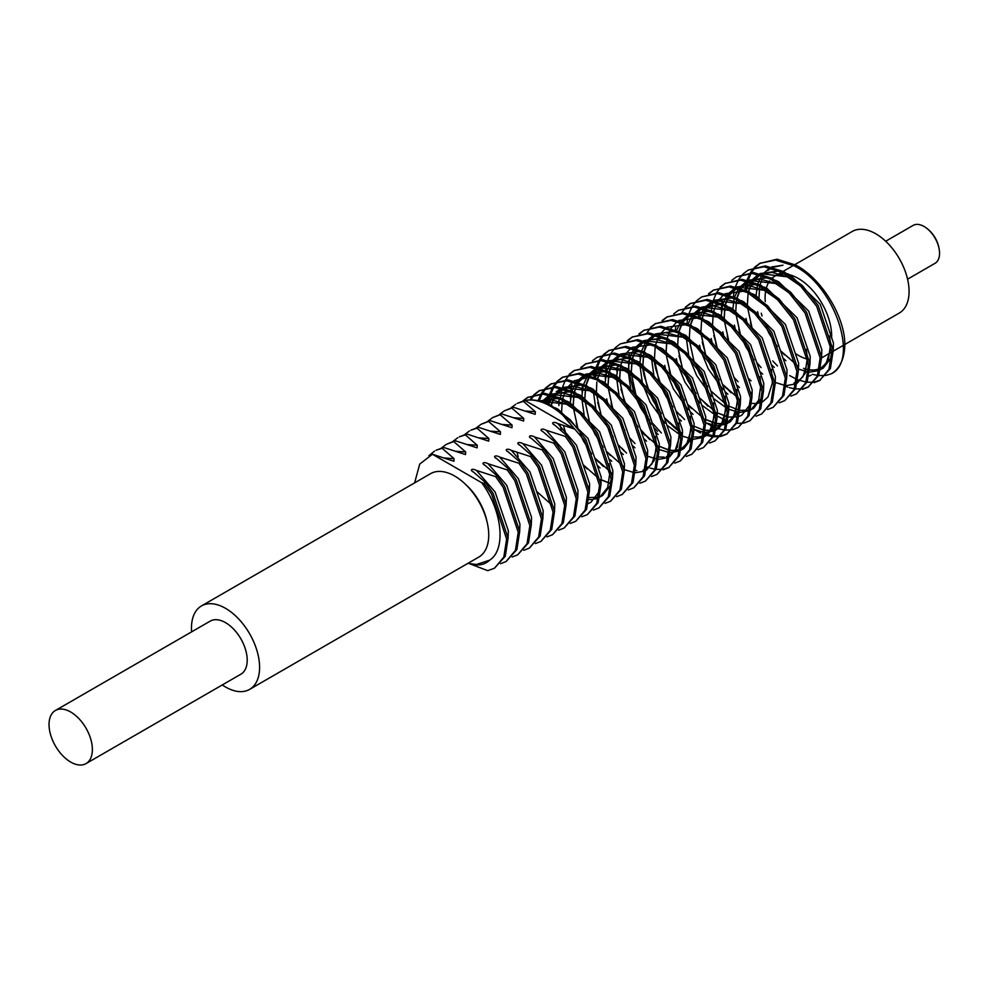 <?xml version="1.0" encoding="UTF-8"?>
<svg xmlns="http://www.w3.org/2000/svg" width="989" height="989" viewBox="0 0 989 989"><rect width="100%" height="100%" fill="white"/><g stroke="black" fill="none" stroke-linecap="round" stroke-linejoin="round"><path stroke-width="1.48" d="M885.687 241.242L913.119 225.405A21.894 12.647 60 0 1 924.072 226.493A21.894 12.647 60 0 1 926.013 227.754A21.894 12.647 60 0 1 939.426 250.983A21.894 12.647 60 0 1 939.55 253.308A21.894 12.647 60 0 1 935.013 263.334L907.581 279.17M788.777 274.583A47.076 27.185 60 0 1 798.383 278.49A47.076 27.185 60 0 1 831.625 338.003M807.296 359.106A47.076 27.185 60 0 1 798.383 355.372A47.076 27.185 60 0 1 795.725 353.716M794.822 264.632L852.258 231.463A47.076 27.185 60 0 1 875.797 233.8A47.076 27.185 60 0 1 906.542 275.288A47.076 27.185 60 0 1 899.335 313.006L844.829 344.481M465.695 484.523A42.7 24.651 60 0 1 486.897 521.24M191.631 631.847A48.164 27.816 60 0 1 201.447 605.948A48.164 27.816 60 0 1 225.529 608.334A48.164 27.816 60 0 1 257.004 650.774A48.164 27.816 60 0 1 249.624 689.382A48.164 27.816 60 0 1 225.529 686.996A48.164 27.816 60 0 1 222.278 684.932M201.447 605.948L430.586 473.657A48.164 27.816 60 0 1 454.668 476.043A48.164 27.816 60 0 1 486.143 518.483A48.164 27.816 60 0 1 478.763 557.091L249.624 689.382M70.714 712.018A30.659 17.703 60 0 1 90.728 739.03A30.659 17.703 60 0 1 86.031 763.595A30.659 17.703 60 0 1 70.714 762.074A30.659 17.703 60 0 1 50.686 735.062A30.659 17.703 60 0 1 55.384 710.498A30.659 17.703 60 0 1 70.714 712.018M55.384 710.498L210.212 621.117A30.659 17.703 60 0 1 225.529 622.637A30.659 17.703 60 0 1 245.556 649.649A30.659 17.703 60 0 1 240.859 674.214L86.031 763.595M467.933 563.334L476.401 564.509L489.703 560.145C506.64 549.266 501.955 509.965 481.692 482.706L484.054 483.361L485.5 482.521L473.57 472.136C469.107 469.874 472.248 468.118 476.475 470.455L495.662 476.661L497.108 475.82L485.179 465.436C480.728 463.161 483.856 461.418 488.084 463.754L507.27 469.948L508.729 469.12L496.799 458.723C492.337 456.461 495.477 454.717 499.692 457.054L518.879 463.248L520.338 462.407L508.408 452.022C503.945 449.76 507.085 448.005 511.313 450.354L530.5 456.547L531.946 455.706L520.016 445.322C515.553 443.06 518.693 441.304 522.921 443.641L542.108 449.847L543.554 449.006L531.637 438.609C527.174 436.347 530.314 434.604 534.53 436.94L553.716 443.134L555.175 442.293L543.245 431.909C538.782 429.646 541.923 427.891 546.138 430.24L565.325 436.433L566.784 435.593L554.854 425.208C550.391 422.946 553.531 421.19 557.759 423.527L574.584 429.065L562.852 415.232L584.474 440.426L599.532 485.364L596.713 503.438L587.379 514.601L581.853 516.765M587.379 514.601L598.172 502.597L600.978 484.536L585.921 439.586L570.134 419.682L551.627 405.762C543.221 401.262 535.197 399.371 527.557 400.088L523.416 401.336L535.346 411.733L535.173 414.329L513.254 407.208L511.808 408.049L523.725 418.434L523.564 421.03L501.646 413.909L500.187 414.75L512.117 425.134L511.943 427.73L490.037 420.609L488.578 421.45L500.508 431.847L500.335 434.431L478.416 427.322L476.97 428.163L488.9 438.547L488.727 441.143L466.808 434.023L465.349 434.863L477.279 445.248L477.118 447.844L455.2 440.723L453.741 441.564L465.671 451.961L465.498 454.544L443.579 447.436L442.132 448.264L454.062 458.661L453.889 461.257L432.44 454.26L419.732 464.076L414.601 482.879M562.852 415.232A65.682 37.928 -120 0 0 550.663 406.318A65.682 37.928 -120 0 0 527.557 400.088M522.773 401.027L527.496 397.479L543.295 394.129L561.789 399.89L580.296 413.822L596.083 433.726L611.14 478.664L608.334 496.725L598.988 507.901L593.462 510.064M598.988 507.901L609.78 495.897L612.587 477.823L597.541 432.885L581.742 412.982L563.248 399.049L544.741 393.288L527.496 397.479M534.381 394.327L539.104 390.779L554.903 387.428L573.397 393.189L591.904 407.109L607.691 427.025L622.749 471.963L619.942 490.025L610.596 501.188L605.07 503.364M610.596 501.188L621.389 489.184L624.207 471.123L609.15 426.185L593.351 406.281L574.856 392.349L556.35 386.588L539.104 390.779M545.99 387.614L550.725 384.066L566.512 380.728L585.018 386.489L603.513 400.409L619.312 420.313L634.369 465.263L631.551 483.324L622.205 494.488L616.691 496.651M622.205 494.488L633.009 482.484L635.816 464.422L620.758 419.484L604.971 399.568L586.465 385.648L567.97 379.887L550.725 384.066M557.611 380.913L562.333 377.365L578.12 374.015L596.627 379.776L615.121 393.709L630.92 413.612L645.978 458.55L643.159 476.624L633.825 487.787L628.299 489.951M633.825 487.787L644.618 475.783L647.424 457.709L632.367 412.772L616.58 392.868L598.073 378.948L579.579 373.187L562.333 377.365M569.219 374.213L573.941 370.665L589.741 367.315L608.235 373.076L626.742 387.008L642.529 406.912L657.586 451.849L654.78 469.911L645.434 481.087L639.908 483.25M645.434 481.087L656.226 469.07L659.045 451.009L643.987 406.071L628.188 386.167L609.694 372.235L591.187 366.474L573.941 370.665M580.827 367.5L585.55 363.952L601.349 360.614L619.843 366.375L638.35 380.295L654.137 400.211L669.194 445.149L666.388 463.211L657.042 474.374L651.528 476.537M657.042 474.374L667.847 462.37L670.653 444.308L655.596 399.371L639.796 379.455L621.302 365.534L602.796 359.773L585.55 363.952M592.436 360.8L597.171 357.252L612.957 353.914L631.464 359.675L649.958 373.595L665.758 393.498L680.815 438.436L677.997 456.51L668.663 467.673L663.137 469.837M646.967 466.969L648.487 467.55M650.082 468.081L655.052 469.243M656.103 469.379L662.84 469.33M663.73 469.182L669.38 467.241M668.663 467.673L679.455 455.669L682.262 437.608L667.204 392.658L651.417 372.754L632.911 358.834L614.416 353.073L597.171 357.252M604.056 354.099L608.779 350.551L624.566 347.201L643.073 352.962L661.567 366.894L677.366 386.798L692.424 431.736L689.617 449.797L680.271 460.973L674.745 463.136M680.271 460.973L691.064 448.969L693.87 430.895L678.825 385.957L663.026 366.054L644.519 352.121L626.025 346.36L608.779 350.551M615.665 347.399L620.387 343.851L636.187 340.5L654.681 346.261L673.188 360.181L688.974 380.097L704.032 425.035L701.226 443.097L691.88 454.26L686.354 456.436M691.88 454.26L702.672 442.256L705.491 424.194L690.433 379.257L674.634 359.353L656.14 345.421L637.633 339.66L620.387 343.851M627.273 340.686L631.996 337.138L647.795 333.8L666.302 339.561L684.796 353.481L700.595 373.385L715.64 418.335L712.834 436.396L703.488 447.56L697.974 449.723M703.488 447.56L714.293 435.556L717.099 417.494L702.042 372.556L686.255 352.64L667.748 338.72L649.254 332.959L631.996 337.138M638.894 333.985L643.616 330.437L659.403 327.087L677.91 332.848L696.404 346.78L712.204 366.684L727.261 411.622L724.442 429.696L715.109 440.859L709.583 443.023M715.109 440.859L725.901 428.855L728.708 410.781L713.65 365.843L697.863 345.94L679.356 332.02L660.862 326.259L643.616 330.437M650.502 327.285L655.225 323.737L671.024 320.387L689.518 326.147L708.025 340.08L723.812 359.984L738.87 404.921L736.063 422.983L726.717 434.159L721.191 436.322M720.326 436.495L713.737 436.804M712.71 436.705L706.752 435.42M703.575 434.282L702.697 433.924M700.595 432.972L695.329 430.067M705.021 433.454L706.554 434.023M708.136 434.554L713.106 435.716M714.157 435.865L720.894 435.815M721.785 435.667L727.434 433.714M726.717 434.159L737.51 422.142L740.316 404.081L725.271 359.143L709.472 339.239L690.977 325.307L672.471 319.546L655.225 323.737M662.111 320.572L666.833 317.024L682.633 313.686L701.127 319.447L719.633 333.367L735.42 353.283L750.478 398.221L747.672 416.282L738.326 427.446L732.812 429.609M731.947 429.795L725.345 430.104M724.319 429.992L718.36 428.707M715.183 427.582L714.305 427.223M712.204 426.271L706.739 423.23M738.326 427.446L749.118 415.442L751.937 397.38L736.879 352.443L721.08 332.527L702.586 318.606L684.079 312.845L666.833 317.024M673.719 313.872L678.454 310.323L694.241 306.986L712.748 312.747L731.242 326.667L747.041 346.57L762.099 391.508L759.28 409.582L749.946 420.745L744.42 422.909M743.555 423.094L736.953 423.403M726.791 420.881L725.914 420.523M723.812 419.559L718.348 416.53M749.946 420.745L760.739 408.741L763.545 390.68L748.488 345.73L732.701 325.826L714.194 311.906L695.7 306.145L678.454 310.323M685.34 307.171L690.062 303.623L705.849 300.273L724.356 306.034L742.85 319.966L758.65 339.87L773.707 384.808L770.901 402.869L761.555 414.045L756.029 416.208M761.555 414.045L772.347 402.041L775.153 383.967L760.096 339.029L744.309 319.126L725.802 305.193L707.308 299.432L690.062 303.623M696.948 300.471L701.671 296.923L717.47 293.572L735.964 299.333L754.471 313.253L770.258 333.169L785.315 378.107L782.509 396.169L773.163 407.332L767.637 409.508M773.163 407.332L783.956 395.328L786.774 377.266L771.717 332.329L755.917 312.425L737.423 298.493L718.916 292.732L701.671 296.923M708.557 293.758L713.279 290.21L729.078 286.872L747.573 292.633L766.079 306.553L781.879 326.457L796.924 371.407L794.118 389.468L784.771 400.632L779.258 402.795M784.771 400.632L795.576 388.628L798.383 370.566L783.325 325.628L767.526 305.712L749.032 291.792L730.525 286.031L713.279 290.21M720.165 287.057L724.9 283.509L740.687 280.159L759.193 285.92L777.688 299.852L793.487 319.756L808.545 364.694L805.726 382.768L796.392 393.931L790.866 396.094M796.392 393.931L807.185 381.927L809.991 363.853L794.933 318.915L779.147 299.012L760.64 285.092L742.146 279.331L724.9 283.509M731.786 280.357L736.508 276.809L752.308 273.459L770.802 279.219L789.296 293.152L805.095 313.056L820.153 357.993L817.347 376.055L808.001 387.231L802.475 389.394M786.304 386.526L787.837 387.095M789.42 387.626L794.39 388.788M795.44 388.937L802.178 388.887M803.068 388.739L808.718 386.786M808.001 387.231L818.793 375.214L821.599 357.153L806.554 312.215L790.755 292.311L772.261 278.379L753.754 272.618L736.508 276.809M743.394 273.644L748.117 270.096L763.916 266.758L782.41 272.519L800.917 286.439L816.704 306.355L831.761 351.293L828.955 369.354L819.609 380.518L814.083 382.681M789.667 375.597L796.639 379.282M797.913 379.813L805.998 382.088M807.049 382.236L813.799 382.174M814.676 382.026L820.326 380.085M819.609 380.518L830.401 368.514L833.22 350.452L818.163 305.514L802.363 285.598L783.869 271.678L765.362 265.917L748.117 270.096M528.225 397.071L523.601 400.792M529.881 399.927L533.763 394.932M539.846 390.371L535.222 394.092M534.616 394.722L530.833 399.915M538.053 400.681L540.995 394.055M541.49 393.226L545.372 388.22M551.454 383.658L546.83 387.391M546.225 388.022L542.454 393.214M541.972 394.067L539.166 400.928M547.585 403.784L549.328 395.068M549.674 393.981L552.616 387.342M553.098 386.526L556.992 381.519M563.062 376.957L558.439 380.678M557.845 381.321L554.063 386.501M553.593 387.367L550.774 394.228M550.453 395.34L548.907 404.39M558.884 405.577L559.057 398.518M574.671 370.257L570.047 373.978M569.454 374.608L565.671 379.801M565.201 380.654L562.395 387.527M562.073 388.64L560.553 397.294M570.492 398.876L570.517 394.364M570.814 390.383L571.84 384.325M586.292 363.556L581.668 367.278M598.53 461.492L603.315 466.487M582.101 392.163L582.286 385.117M594.03 376.97L595.774 368.254M596.12 367.166L599.062 360.528M599.544 359.699L603.438 354.705M609.508 350.143L604.885 353.864M604.291 354.507L600.508 359.687M600.039 360.54L597.22 367.413M596.899 368.526L595.378 377.18M597.715 402.523L600.014 410.41M605.379 423.44L613.217 437.014M621.76 448.079L626.532 453.086M605.33 378.762L605.355 374.25M605.651 370.269L606.863 363.433M607.728 360.466L610.67 353.827M611.165 352.999L615.047 348.004M616.988 416.728L624.838 430.314M616.938 372.049L616.963 367.537M632.737 336.73L628.114 340.463M620.931 389.11L625.357 402.721M641.144 430.067L649.761 439.672M657.512 431.377L654.52 428.101M651.306 424.207L640.711 407.963L635.519 396.861M633.726 392.089L629.066 372.272M628.843 370.22L628.571 360.837M628.868 356.856L629.474 352.813M644.346 330.029L639.722 333.75M632.54 382.409L634.851 390.296M640.217 403.327L648.055 416.913M652.752 423.366L661.369 432.972M640.167 358.648L640.192 354.136M655.954 323.329L651.331 327.05M650.737 327.68L646.954 332.873M642.541 367.698L644.012 375.103M644.16 375.709L648.574 389.32M651.825 396.614L659.663 410.2M668.205 421.265L672.977 426.271M673.385 426.655L680.345 432.613M667.575 316.628L662.951 320.349M654.149 360.997L655.62 368.403M655.769 368.996L660.195 382.619M663.434 389.913L671.284 403.5M679.814 414.564L684.598 419.559M675.054 383.213L682.892 396.799M675.314 330.042L675.92 325.999M690.792 303.215L686.168 306.936M685.575 307.579L681.792 312.759M678.986 355.595L681.297 363.482M686.663 376.512L694.501 390.086M703.043 401.151L707.815 406.158M686.935 323.341L687.528 319.286M687.948 317.284L688.146 316.505M689.012 313.538L691.954 306.899M692.448 306.071L696.33 301.076M698.271 369.799L706.121 383.386M698.543 316.628L699.136 312.586M714.021 289.802L709.397 293.535M702.215 342.194L704.527 350.069M709.879 363.099L717.73 376.685M726.26 387.737L731.044 392.744M725.629 283.101L721.006 286.822M720.4 287.465L716.629 292.645M716.147 293.51L713.341 300.372M713.02 301.484L711.499 310.138M713.823 335.481L716.135 343.368M721.438 311.72L721.624 304.661M721.76 303.227L722.366 299.173M733.381 296.527L733.974 292.472M734.394 290.469L734.592 289.69M735.457 286.711L738.4 280.085M738.894 279.257L742.776 274.262M744.717 342.985L752.567 356.572M757.265 363.037L761.097 367.636M744.989 289.814L746.72 281.099M747.066 280.011L750.008 273.372M750.503 272.556L754.384 267.549M755.003 266.943L759.725 263.395L775.524 260.058L794.031 265.818C835.26 285.475 859.416 361.084 831.205 373.83L831.23 373.817A65.682 37.928 60 0 1 831.205 373.83L826.297 375.313M831.23 373.817A65.682 37.928 60 0 0 844.829 343.752C844.519 316.035 821.241 277.983 795.477 264.978L776.983 259.217L759.725 263.395M760.467 262.987L755.843 266.721M755.237 267.351L751.467 272.544M750.985 273.397L748.179 280.258M747.857 281.383L746.336 290.024M772.706 360.923L777.49 365.93M565.325 436.433L572.866 447.139L587.911 492.077L585.105 510.139L575.759 521.302L570.245 523.465M575.759 521.302L586.564 509.298L589.37 491.236L574.312 446.299L566.784 435.593M513.254 407.208L504.266 410.88L511.808 408.049M499.544 414.428L504.279 410.88M553.716 443.134L561.245 453.84L576.303 498.777L573.496 516.839L564.15 528.015L558.624 530.178M564.15 528.015L574.943 515.998L577.761 497.937L562.704 452.999L555.175 442.293M501.646 413.909L492.658 417.593L500.187 414.75M487.936 421.141L492.658 417.593M542.108 449.847L549.637 460.54L564.694 505.478L561.888 523.552L552.542 534.715L547.016 536.879M552.542 534.715L563.334 522.711L566.141 504.637L551.096 459.7L543.554 449.006M490.037 420.609L481.05 424.293L488.578 421.45M476.327 427.841L481.05 424.293M530.5 456.547L538.028 467.241L553.086 512.191L550.267 530.252L540.934 541.416L535.408 543.579M540.934 541.416L551.726 529.412L554.532 511.35L539.475 466.412L531.946 455.706M478.416 427.322L470.888 430.153L476.97 428.163M464.706 434.542L469.441 430.994M518.879 463.248L526.408 473.954L541.465 518.891L538.659 536.953L529.313 548.129L523.799 550.292M529.313 548.116L540.118 536.112L542.924 518.051L527.866 473.113L520.338 462.407M466.808 434.023L459.279 436.866L465.349 434.863M453.098 441.255L457.82 437.707M507.27 469.948L514.799 480.654L529.857 525.592L527.05 543.653L517.704 554.829L512.178 556.992M517.704 554.829L528.497 542.825L531.316 524.751L516.258 479.813L508.729 469.12M455.2 440.723L446.212 444.407L453.741 441.564M441.49 447.955L446.212 444.407M495.662 476.661L503.191 487.354L518.248 532.292L515.43 550.366L506.096 561.529L500.57 563.693M506.096 561.529L516.888 549.525L519.695 531.464L504.637 486.514L497.108 475.82M443.579 447.436L436.05 450.267L442.132 448.264M428.88 455.657L434.604 451.108M484.054 483.361L491.582 494.067L506.628 539.005L503.821 557.067L494.475 568.23L487.676 570.653L469.676 563.767C478.033 566.116 484.709 564.904 489.703 560.145M494.475 568.23L505.28 556.226L508.086 538.164L493.029 493.227L485.5 482.521M543.245 431.909L542.392 431.266M531.637 438.609L530.784 437.979M520.016 445.322L519.176 444.679M508.408 452.022L507.567 451.38M496.799 458.723L495.946 458.092M485.179 465.436L484.338 464.793M473.57 472.136L472.73 471.493M771.754 266.931L783.004 265.213L772.941 267.24M771.346 268.044L767.785 270.578M763.434 275.919L759.997 284.745M759.688 286.192L758.959 298.233M554.854 425.208L554.013 424.565M524.862 400.508L517.334 403.339L523.416 401.336M511.165 407.728L515.887 404.18M432.44 454.26L481.692 482.706M804.935 371.419L807.642 372.643M812.451 374.349L817.594 375.437M818.645 375.573L825.419 375.461M765.263 301.645A47.076 27.185 60 0 1 765.857 290M766.228 288.429A47.076 27.185 60 0 1 769.64 280.95M772.013 278.255A47.076 27.185 60 0 1 774.844 276.166A47.076 27.185 60 0 1 785.068 274.015M525.332 400.632L574.584 429.065M577.749 497.714L577.996 490.544L564.781 451.8L546.138 430.24M523.725 418.434L514.379 417.778M566.141 504.415L566.388 497.244L553.172 458.5L534.53 436.94M512.117 425.134L502.771 424.491M554.52 511.115L554.78 503.945L541.564 465.201L522.921 443.641M500.508 431.847L491.162 431.192M542.912 517.816L543.171 510.658L529.956 471.901L511.313 450.354M488.9 438.547L479.541 437.892M531.303 524.529L531.55 517.358L518.335 478.614L499.692 457.054M477.279 445.248L467.933 444.605M519.695 531.229L519.942 524.059L506.727 485.315L488.084 463.754M465.671 451.961L456.325 451.305M508.074 537.929L508.334 530.759L495.118 492.015L476.475 470.455M454.062 458.661L444.704 458.006M761.258 313.204L762.037 315.973M765.783 326.481L769.257 333.75L777.391 346.595M781.112 351.231L796.343 364.657M803.55 368.353L808.483 369.898M809.855 370.17L819.226 369.861M820.598 369.416L823.145 368.217L831.662 357.214M833.208 350.217L833.455 343.047L820.252 304.303L790.396 275.165L787.343 273.669M779.332 270.974L759.898 273.582M758.612 274.46L752.308 281.445M751.665 282.557L748.401 291.458M748.104 292.917L747.363 304.946M747.486 307.023L751.999 327.606M808.99 376.117L811.178 375.115M821.599 356.93L821.847 349.76L808.631 311.016L778.788 281.865L775.722 280.382M767.724 277.686L748.29 280.283M746.992 281.16L740.699 288.145M740.056 289.27L736.793 298.159M736.496 299.618L735.742 311.646M735.878 313.723L740.378 334.319L738.82 329.386M742.554 339.895L746.027 347.151L754.174 360.008M809.979 363.631L810.238 356.46L797.023 317.716L767.167 288.578L764.114 287.082M756.103 284.387L736.681 286.983M735.383 287.861L729.091 294.846M728.448 295.971L725.184 304.872M724.888 306.318L724.133 318.359M724.257 320.436L728.769 341.02M798.37 370.331L798.63 363.161L785.414 324.417L755.559 295.278L752.505 293.782M744.494 291.087L725.061 293.696M723.775 294.574L717.47 301.558M716.827 302.671L713.576 311.572M713.267 313.031L712.525 325.06M712.785 328.645L717.161 347.72M786.762 377.032L787.009 369.874L773.794 331.117L743.951 301.979L740.897 300.495M732.886 297.788L713.452 300.396M712.154 301.274L705.862 308.259M705.07 309.644L701.955 318.273M701.658 319.731L700.904 331.76M701.04 333.837L705.54 354.433M707.716 359.996L719.337 380.11L711.944 368.637L707.753 360.045M723.058 384.746L738.289 398.171M775.153 383.744L775.401 376.574L762.185 337.83L732.342 308.692L729.276 307.196M721.278 304.501L701.844 307.097M700.546 307.975L694.253 314.959M693.61 316.084L690.347 324.985M690.05 326.432L689.296 338.461M689.432 340.55L693.932 361.133M707.704 386.773L700.447 375.536L696.145 366.746L699.582 373.966L707.728 386.823M711.437 391.446L726.668 404.872M728.349 405.886L738.808 410.126M740.192 410.398L749.563 410.076M750.923 409.631L753.482 408.432L761.987 397.43M763.533 390.445L763.792 383.275L750.577 344.531L720.721 315.392L717.668 313.896M709.657 311.201L690.235 313.81M688.937 314.675L682.645 321.672M682.002 322.785L678.738 331.686M678.442 333.145L677.688 345.173M677.811 347.25L682.323 367.834L677.873 347.3M684.499 373.409L687.973 380.678L696.108 393.523M699.829 398.159L715.059 411.585M716.741 412.586L727.199 416.826M728.572 417.098L737.942 416.789M739.315 416.344L741.861 415.145L750.379 404.142M751.924 397.145L752.184 389.975L738.968 351.231L709.113 322.093L706.059 320.597M698.049 317.902L678.615 320.51M677.329 321.388L671.024 328.373M670.381 329.485L667.118 338.386M666.821 339.845L666.079 351.874M666.326 355.311L670.715 374.534M672.891 380.11L676.365 387.379L684.499 400.224M688.22 404.86L703.451 418.285M705.132 419.299L715.591 423.527M716.963 423.799L726.334 423.49M727.706 423.045L730.253 421.846L738.758 410.843M740.316 403.858L740.563 396.688L727.348 357.944L697.505 328.793L694.439 327.31M686.44 324.615L667.006 327.211M665.708 328.088L659.416 335.073M658.773 336.198L655.509 345.087M655.213 346.546L654.458 358.574M654.594 360.651L659.094 381.247L654.656 360.701M661.27 386.823L664.744 394.079L672.891 406.936L666.227 396.75L661.307 386.86M690.483 424.108L691.843 424.986M693.524 425.999L703.97 430.227M705.355 430.512L714.726 430.19M716.098 429.745L718.644 428.546L727.15 417.543M728.708 410.559L728.955 403.388L715.739 364.644L685.896 335.506L682.83 334.01M674.819 331.315L655.398 333.911M654.1 334.789L647.807 341.774M645.669 346.076L643.901 351.8M643.604 353.246L642.85 365.287M642.974 367.364L647.486 387.948M649.662 393.523L653.136 400.792L661.27 413.637M664.991 418.273L680.222 431.699M700.2 437.459L703.117 436.891M704.477 436.458L707.036 435.259L715.541 424.256M717.087 417.259L717.346 410.089L704.131 371.345L674.275 342.206L671.222 340.711M663.211 338.015L643.777 340.624M642.491 341.502L636.187 348.487M635.544 349.599L632.292 358.5M631.983 359.959L631.242 371.988M631.365 374.065L635.878 394.648M638.053 400.224L641.527 407.493L649.662 420.337M705.478 423.96L705.726 416.802L692.523 378.045L662.667 348.907L659.614 347.423M651.603 344.716L632.169 347.324M630.871 348.202L624.578 355.187M623.935 356.312L620.672 365.201M620.375 366.659L619.633 378.688M619.757 380.765L624.257 401.361M626.445 406.924L629.919 414.193L638.053 427.038M641.774 431.674L657.005 445.099M658.686 446.113L669.145 450.341M670.517 450.625L679.888 450.304M681.26 449.859L683.807 448.66L692.312 437.657M693.87 430.672L694.117 423.502L680.902 384.758L651.059 355.62L647.993 354.124M639.994 351.429L620.56 354.025M619.262 354.903L612.97 361.887M612.327 363.012L609.063 371.913M608.767 373.36L608.012 385.389M608.148 387.478L612.648 408.061M630.154 438.374L635 443.542M682.249 437.373L682.509 430.203L669.293 391.459L639.438 362.32L636.384 360.824M628.374 358.129L608.952 360.738M607.654 361.603L601.361 368.6M600.719 369.713L597.455 378.614M596.824 382.088L596.404 392.101M596.528 394.178L601.04 414.762M618.545 445.087L623.972 450.799M670.641 444.073L670.901 436.903L657.685 398.159L627.83 369.021L624.776 367.525M616.765 364.83L597.331 367.438M596.046 368.316L589.741 375.301M589.098 376.413L585.847 385.314M585.537 386.773L584.796 398.802M584.919 400.879L589.432 421.462M591.607 427.038L595.081 434.307L603.216 447.152M606.937 451.788L622.168 465.213M659.033 450.786L659.28 443.616L646.064 404.872L616.221 375.721L613.168 374.238M605.157 371.543L585.723 374.139M584.425 375.016L578.132 382.001M577.489 383.126L574.226 392.015M573.929 393.474L573.175 405.502M573.311 407.579L577.811 428.175M579.987 433.751L583.461 441.007L591.607 453.864M598.741 462.184L595.304 458.451L610.559 471.914M647.424 457.487L647.671 450.316L634.456 411.572L604.613 382.434L601.547 380.938M587.837 377.464L574.115 380.839M572.816 381.717L566.524 388.702M565.881 389.827L562.617 398.728M562.321 400.174L561.567 412.215M563.483 425.604L566.277 435.073M583.708 465.201L598.938 478.627M600.62 479.628L611.078 483.868M635.803 464.187L636.063 457.017L622.847 418.273L592.992 389.134L589.938 387.639M581.928 384.944L562.506 387.552M561.208 388.43L554.903 395.415M554.26 396.527L551.009 405.428M624.195 470.888L624.442 463.73L611.239 424.973L581.384 395.835L578.33 394.351M570.319 391.644L550.885 394.252M549.6 395.13L543.295 402.115M589.234 497.554L598.605 497.232M599.977 496.787L602.524 495.588L611.029 484.585M612.587 477.6L612.834 470.43L599.618 431.686L569.775 402.548L566.709 401.052M558.711 398.357L539.277 400.953M588.356 503.488L590.915 502.288L599.421 491.286M600.978 484.301L601.225 477.131L588.01 438.387L558.155 409.248L555.101 407.752M589.357 491.001L589.617 483.831L576.402 445.087L557.759 423.527M770.072 267.722L762.457 274.274M761.715 275.325L757.834 283.682M757.463 285.03L756.016 296.082M757.611 311.683L758.378 314.922M783.597 358.587L785.909 360.688M798.308 369.008L808.31 372.049M809.657 372.173L819.09 370.504M820.524 369.725L828.3 360.107L830.562 344.728L829.623 336.445M799.668 285.24L787.491 276.846L760.133 273.632M758.452 274.423L750.849 280.975M750.095 282.038L746.225 290.383M746.003 318.396L746.757 321.635M771.989 365.287L774.3 367.401M788.06 291.94L775.883 283.546L748.525 280.344M746.843 281.123L739.24 287.675M738.486 288.739L734.617 297.083M734.234 298.443L732.787 309.495M734.394 325.097L735.148 328.336M760.368 371.988L762.68 374.102M775.092 382.409L785.081 385.45M786.428 385.586L795.861 383.905M797.307 383.126L805.083 373.521L807.333 358.129L806.406 349.859M776.452 298.641L764.274 290.247L736.916 287.045M735.235 287.824L727.632 294.388M726.878 295.439L723.008 303.784M722.625 305.144L721.179 316.196M722.786 331.797L723.54 335.036M748.76 378.688L751.071 380.802M711.165 338.51L711.932 341.749M737.151 385.401L739.463 387.515M753.222 312.054L741.045 303.66L713.687 300.458M712.006 301.237L704.403 307.789M703.649 308.852L699.779 317.197M699.557 345.21L700.311 348.449M701.288 351.948L708.297 368.946L723.033 389.604M725.53 392.101L727.855 394.215M741.614 318.755L729.437 310.361L702.079 307.159M700.397 307.938L692.794 314.49M692.04 315.553L688.171 323.898M686.341 338.176L688.703 355.15M689.679 358.648L696.689 375.647L711.425 396.305M713.922 398.802L727.076 408.445M728.633 409.223L738.635 412.277M739.982 412.401L749.415 410.719M750.861 409.953L758.637 400.335L760.887 384.956L759.948 376.673M730.006 325.468L717.829 317.061L690.47 313.859M688.789 314.65L681.174 321.202M680.432 322.253L676.563 330.61M676.328 358.611L677.094 361.85M678.058 365.349L685.068 382.347L699.816 403.018M702.314 405.515L715.455 415.145M664.719 365.324L665.473 368.563M666.45 372.049L673.46 389.048L688.208 409.718M690.705 412.215L693.017 414.329M705.417 422.637L715.418 425.678M716.765 425.802L726.198 424.133M727.632 423.354L735.408 413.736L737.67 398.357L736.731 390.074M651.504 358.29L653.865 375.264M679.084 418.916L681.396 421.03M693.808 429.337L703.809 432.378M705.145 432.514L714.59 430.833M716.024 430.054L723.8 420.449L726.05 405.057L725.122 396.787M695.168 345.569L682.991 337.175L655.633 333.973M653.952 334.752L646.349 341.316M645.594 342.367L641.725 350.712M641.342 352.072L639.895 363.124M639.895 364.99L642.257 381.964M643.221 385.463L650.23 402.461L664.979 423.131M667.476 425.616L680.617 435.259M682.187 436.05L692.189 439.091M693.536 439.215L702.969 437.534M704.415 436.767L712.179 427.149L714.441 411.77L713.502 403.487M683.547 352.282L671.383 343.875L644.012 340.673M642.343 341.465L634.728 348.017M633.986 349.068L630.104 357.425M629.721 358.772L628.287 369.824M628.275 371.703L630.648 388.677M655.868 432.329L658.179 434.443M618.113 365.485L616.666 376.537M616.666 378.404L619.027 395.377M644.259 439.029L646.571 441.143M658.971 449.451L668.972 452.492M670.307 452.616L679.752 450.947M681.186 450.168L688.962 440.562L691.212 425.171L690.285 416.888M660.331 365.683L648.154 357.289L620.795 354.087M619.114 354.866L611.511 361.418M610.757 362.481L606.887 370.826M606.504 372.185L605.058 383.238M606.665 398.839L607.419 402.078M632.639 445.73L634.95 447.844M647.35 456.152L657.351 459.205M658.699 459.329L668.131 457.647M669.578 456.881L677.354 447.263L679.604 431.884L678.677 423.601M648.722 372.396L636.545 363.989L609.187 360.787M607.506 361.578L599.89 368.131M599.149 369.181L595.279 377.538M593.449 391.817L595.811 408.778M621.03 452.443L623.342 454.544M637.101 379.096L624.924 370.702L597.566 367.488M595.897 368.279L588.282 374.831M587.54 375.894L583.658 384.239M583.275 385.586L581.841 396.638M581.829 398.518L584.202 415.491M609.422 459.143L611.734 461.257M624.133 469.565L634.134 472.606M635.482 472.73L644.915 471.061M646.349 470.282L654.125 460.664L656.387 445.285L655.447 437.002M625.493 385.797L613.316 377.402L585.958 374.201M584.276 374.979L576.674 381.531M575.919 382.595L572.05 390.939M571.667 392.299L570.22 403.351M597.801 465.844L600.125 467.958M560.219 425.653L561.369 430.4M602.264 399.21L590.099 390.803L562.741 387.601M561.06 388.393L556.189 391.867M554.038 394.191L553.444 394.945M552.703 395.996L548.821 404.353M590.656 405.91L578.478 397.516L551.12 394.314M549.451 395.093L541.836 401.645M589.036 499.544L592.164 499.532M594.884 499.111L598.469 497.875M599.903 497.096L607.679 487.49L609.941 472.099L609.001 463.816M579.047 412.611L566.87 404.217L539.512 401.015M535.346 411.733L525.987 411.078M821.921 357.697L831.786 352.01M833.233 351.169L843.394 345.297M781.1 351.182L784.524 354.927M798.012 365.559L798.655 365.918M809.88 369.874L814.54 370.034L819.424 368.86M820.845 368.168L826.112 363.359L830.377 349.921L829.487 335.914M800.113 285.66L787.145 276.772L772.001 272.346L761.691 274.052M760.071 274.843L752.79 281.605M752.085 282.718L748.586 291.557M747.387 303.957L747.424 304.995M750.428 322.686L752.023 327.643M788.505 292.373L775.24 283.324L759.836 279.022L750.082 280.752M748.463 281.544L741.181 288.318M740.477 289.418L736.966 298.258M735.779 310.657L735.816 311.708M794.006 382.99L796.207 382.261M797.629 381.581L802.895 376.747L807.16 363.297L806.27 349.315M776.897 299.074L763.817 290.123L749.946 285.833L743.419 286.019L738.474 287.453M736.854 288.244L729.573 295.019M728.868 296.119L725.357 304.958M725.036 306.405L724.208 318.409M727.199 336.087L728.794 341.057M712.55 324.071L712.587 325.109M715.591 342.8L717.186 347.757M734.654 377.996L738.078 381.742M751.566 392.373L752.209 392.732M753.667 312.487L740.427 303.45L725.407 299.148L715.245 300.866M713.625 301.657L706.344 308.42M705.639 309.532L702.141 318.371M700.941 330.771L700.978 331.81M701.102 333.886L705.577 354.458M723.033 384.709L726.47 388.442M739.957 399.074L740.6 399.432M751.825 403.388L756.61 403.537L761.369 402.375M762.791 401.695L767.983 396.985L772.347 383.102L771.432 369.429M742.059 319.187L729.066 310.274L713.934 305.861L703.636 307.567M702.017 308.358L694.735 315.132M694.031 316.233L690.52 325.072M689.333 337.472L689.37 338.522M689.481 340.599L693.957 361.17M711.425 391.409L726.655 404.785M728.349 405.787L728.992 406.145M730.451 325.888L717.482 316.999L702.338 312.561L692.028 314.267M690.396 315.058L683.127 321.833M682.422 322.946L678.911 331.772M677.725 344.184L677.749 345.223M717.371 412.846L727.212 416.567M666.982 339.932L666.141 351.923M669.145 369.614L670.74 374.571M688.208 404.81L691.632 408.556M705.12 419.188L715.603 423.267M716.988 423.502L721.76 423.651L726.532 422.488M727.953 421.809L733.282 416.888L737.51 403.252L736.595 389.542M654.495 357.585L654.533 358.636M676.587 411.523L680.024 415.256M693.512 425.9L694.154 426.259M705.38 430.215L709.954 430.376L714.923 429.189M716.345 428.509L721.562 423.762L725.914 409.805L724.986 396.243M695.613 346.002L682.892 337.237L665.708 332.638L657.191 334.381M655.571 335.172L648.289 341.947M647.585 343.047L644.074 351.886M643.752 353.333L642.924 365.337M643.035 367.413L647.511 387.985M649.699 393.56L661.258 413.587M664.979 418.223L669.405 422.971L680.209 431.6M681.891 432.601L682.546 432.959M693.759 436.915L698.321 437.076L703.303 435.902M704.737 435.209L709.941 430.487L714.293 416.567L713.378 402.943M684.005 352.702L670.925 343.752L656.647 339.437L650.527 339.647L645.57 341.081M643.95 341.873L636.681 348.647M635.976 349.76L632.466 358.599M632.144 360.045L631.303 372.037M631.427 374.114L635.902 394.685M620.536 366.746L619.695 378.738M619.819 380.814L624.294 401.386M641.75 431.637L645.187 435.37M658.674 446.002L669.157 450.082M670.542 450.316L675.289 450.465L680.086 449.303M681.508 448.623L686.823 443.727L691.051 430.128L690.149 416.357M660.776 366.115L647.77 357.202L633.047 352.813L627.014 353.11L622.353 354.495M620.733 355.286L613.452 362.061M612.747 363.161L609.236 372M608.927 373.446L608.087 385.45M611.091 403.129L612.686 408.098M630.141 438.337L633.566 442.083M647.066 452.715L647.708 453.073M658.921 457.029L664.2 457.116M666.277 456.733L668.477 456.016M669.899 455.323L675.19 450.465L679.431 436.953L678.541 423.057M649.167 372.816L636.211 363.927L620.659 359.477L610.745 361.195M609.125 361.986L601.844 368.761M601.139 369.874L597.628 378.7M637.546 379.516L624.071 370.368L607.642 366.165L599.124 367.908M597.504 368.699L590.235 375.461M589.531 376.574L586.02 385.413M585.698 386.86L584.858 398.851M584.981 400.928L589.456 421.499M606.925 451.75L610.349 455.484M623.836 466.116L624.479 466.474M635.704 470.43L636.879 470.566M643.06 470.146L645.248 469.416M646.67 468.737L651.875 464.002L656.239 450.082L655.311 436.47M625.938 386.229L612.265 376.982L597.443 372.89L587.515 374.608M585.896 375.4L578.614 382.174M577.91 383.275L574.411 392.114M574.09 393.56L573.249 405.564M576.253 423.243L577.848 428.212M612.228 472.829L612.871 473.187M561.604 411.226L561.641 412.265M564.632 429.943L566.301 435.098M583.695 465.151L587.12 468.897M600.62 479.529L611.091 483.609M602.721 399.63L589.469 390.593L574.448 386.303L564.299 388.009M562.667 388.801L555.398 395.575M554.693 396.688L551.182 405.527M588.999 486.229L589.642 486.588M591.101 406.343L578.095 397.417L563.371 393.041L557.339 393.338L552.678 394.722M551.058 395.513L543.777 402.276M579.492 413.043L566.215 403.994L550.824 399.692L541.07 401.423M517.062 452.43L518.187 456.77M537.25 491.966L551.775 504.909M939.426 250.983A32.847 32.847 0 0 0 926.013 227.754M774.844 276.166L781.755 272.173M783.214 271.332L793.363 265.472"/></g></svg>
